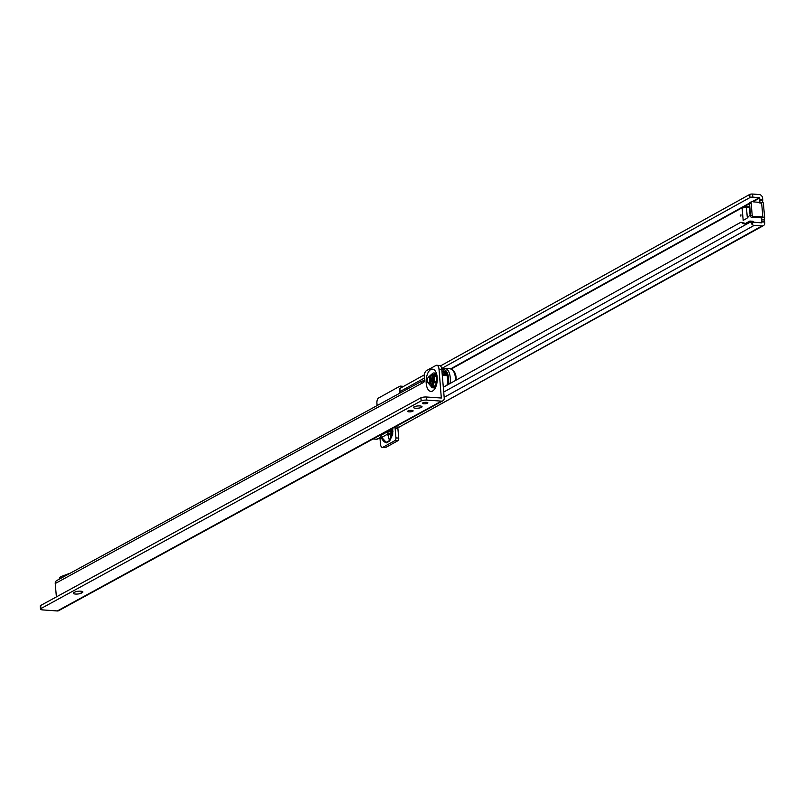 <?xml version="1.0" encoding="UTF-8"?>
<svg xmlns="http://www.w3.org/2000/svg" width="805" height="805" viewBox="0 0 805 805"><rect width="100%" height="100%" fill="white"/><g stroke="black" fill="none" stroke-linecap="round" stroke-linejoin="round"><path stroke-width="1.21" d="M740.268 215.66L740.842 216.112L740.942 214.794L740.268 215.66M748.63 206.422L745.782 206.251L749.515 206.352L750.059 214.965L746.849 218.366L743.186 220.399L742.119 208.274A4.81 1.278 -5 0 1 746.406 207.277L749.576 207.026M748.57 206.442L747.171 207.217M440.486 365.913L749.747 194.448A2.143 0.574 -5 0 1 752.554 194.045L759.236 194.528A3.532 2.918 -119 0 1 762.597 198.131L762.727 199.63A2.143 1.057 94.1 0 1 762.677 200.697A2.143 1.057 -85.9 0 0 762.818 202.598L761.832 202.598A3.532 0.936 175 0 0 761.6 202.578L753.319 201.864A1.6 1.328 61 0 0 751.115 202.86L752.192 215.177A1.6 1.328 61 0 0 754.597 216.505L753.319 217.269L761.278 217.833L763.09 216.978L764.669 217.984L764.277 219.302A2.143 1.057 -85.9 0 0 764.468 221.174A2.143 1.057 94.1 0 1 764.69 222.089L764.75 222.784A3.532 2.918 -119 0 1 763.402 225.652A3.532 2.918 -119 0 1 761.983 225.953L754.194 225.4A3.532 2.918 -119 0 1 751.669 223.921L750.753 221.848A2.143 1.057 -85.9 0 0 750.008 221.063A2.143 1.057 -85.9 0 0 749.686 221.144L744.947 223.77A4.277 2.113 94.1 0 1 744.283 223.931A4.277 2.113 94.1 0 1 743.85 223.8L740.882 222.25L443.314 387.235M397.962 427.042A2.143 1.057 -85.9 0 0 397.871 428.341L398.727 438.101A2.143 1.057 94.1 0 1 397.851 440.738L385.756 447.449A4.277 2.113 94.1 0 1 385.092 447.6L382.315 447.409A4.277 2.113 94.1 0 1 380.513 444.31L379.95 437.85M402.661 386.39A4.277 2.113 94.1 0 1 403.144 386.32A4.277 2.113 94.1 0 1 403.506 386.41M392.78 428.19L392.689 434.328L389.63 441.08L386.42 442.861L383.955 441.683L382.043 439.138M745.843 206.231L749.515 206.322M745.782 206.251L742.119 208.274M764.277 219.302L761.5 219.101A2.143 1.057 -85.9 0 0 761.691 220.973A2.143 1.057 94.1 0 1 761.912 221.898L761.721 222.874L753.701 222.19L751.669 223.921M749.697 194.478L750.019 197.527A2.143 0.574 -5 0 1 752.826 197.134L759.507 197.607L759.94 199.429A2.143 1.057 94.1 0 1 759.9 200.495A2.143 1.057 -85.9 0 0 760.041 202.397L761.832 202.598M377.122 405.579L376.921 403.225A4.277 2.113 94.1 0 1 378.481 398.062L399.884 386.199A4.277 2.113 94.1 0 1 400.357 386.118A4.277 2.113 94.1 0 1 401.725 387.396M395.164 426.892A2.143 1.057 -85.9 0 0 395.084 428.139L395.939 437.9A2.143 1.057 94.1 0 1 395.074 440.546L382.979 447.248A4.277 2.113 94.1 0 1 382.315 447.409M752.192 215.177L750.612 216.052A1.6 1.328 61 0 0 753.027 217.38M750.612 216.052L749.536 203.725A1.6 1.328 61 0 1 750.149 202.427L751.729 201.552M754.899 216.394L762.858 216.958A3.532 0.936 -5 0 1 763.09 216.978M745.551 223.438L740.882 222.25M753.701 222.19L753.53 222.039A2.143 1.057 -85.9 0 0 752.796 221.264A2.143 1.057 -85.9 0 0 752.464 221.345M753.53 222.039L750.753 221.848L443.726 392.065M395.235 426.851L399.039 427.123A2.143 0.574 -5 0 1 399.129 427.133L763.402 225.652M400.638 392.729A4.277 1.137 -5 0 1 399.652 392.105L399.381 389.026A4.277 1.137 -5 0 1 399.773 388.493L424.336 374.858M749.958 197.557L441.673 368.479M424.346 378.088L400.115 391.522L399.844 388.443M399.652 392.105A4.277 1.137 -5 0 1 400.035 391.572L400.115 391.522M761.5 219.101L761.399 217.914M760.041 202.468L760.041 203.454M763.341 202.86L764.669 217.984M389.63 441.08A1.067 0.886 61 0 0 389.469 440.556L387.074 431.983A3.743 1.479 18.3 0 0 390.023 433.674L390.002 433.996A3.743 1.348 164.2 0 1 387.648 434.126L381.49 437.538A3.743 1.238 135.3 0 0 381.49 438.584L381.49 438.584A3.743 1.238 135.3 0 0 381.59 438.655L381.087 438.141A3.743 2.898 -39.9 0 1 380.614 437.175A3.743 2.898 140.1 0 0 381.077 438.121A3.743 2.898 140.1 0 0 381.087 438.131L381.077 438.121A3.743 2.898 -39.9 0 0 381.399 438.453M383.764 440.848L386.249 442.337L381.037 436.662M383.915 441.029A1.067 0.825 -39.9 0 1 383.955 441.683M386.42 442.861A1.067 0.886 61 0 0 386.249 442.337L389.469 440.556L391.844 433.845L391.884 428.683M391.673 437.407L390.827 436.924L390.002 433.996M392.689 434.328L390.033 433.643L390.304 431.178L393.041 431.168M423.802 403.798A2.727 0.714 -4.9 0 1 422.434 403.295A2.727 0.714 -4.9 0 1 423.752 402.56A2.727 0.714 -4.9 0 1 426.489 402.329A2.727 0.714 -4.9 0 1 427.868 402.832A2.727 0.714 -4.9 0 1 426.539 403.567A2.727 0.714 -4.9 0 1 423.802 403.798M409.071 411.848A2.727 0.714 -4.9 0 1 407.692 411.345A2.727 0.714 -4.9 0 1 409.021 410.6A2.727 0.714 -4.9 0 1 411.758 410.379A2.727 0.714 -4.9 0 1 413.126 410.882A2.727 0.714 -4.9 0 1 411.808 411.617A2.727 0.714 -4.9 0 1 409.071 411.848M415.672 408.236A4.277 1.127 -4.9 0 1 413.518 407.451A4.277 1.127 -4.9 0 1 415.591 406.294A4.277 1.127 -4.9 0 1 419.888 405.941A4.277 1.127 -4.9 0 1 422.041 406.726A4.277 1.127 -4.9 0 1 419.969 407.883A4.277 1.127 -4.9 0 1 415.672 408.236M80.731 591.182A4.277 1.127 -4.9 0 1 82.885 591.967A4.277 1.127 -4.9 0 1 82.331 592.591L81.275 593.164A4.277 1.127 -4.9 0 1 76.525 594.08A4.277 1.127 -4.9 0 1 73.305 593.265A4.277 1.127 -4.9 0 1 73.859 592.641L74.915 592.067A4.277 1.127 -4.9 0 1 80.731 591.182M424.426 380.956L423.229 380.876A2.143 0.564 -4.9 0 1 423.219 380.866L421.86 381.137L421.186 383.643A2.143 1.057 -85.9 0 0 421.508 383.562L423.611 382.415A2.143 1.057 -85.9 0 0 424.497 379.789L424.275 377.213A5.353 2.646 94.1 0 1 426.469 370.632L435.938 365.46A5.353 2.646 94.1 0 1 436.753 365.269L439.54 365.46A5.353 2.646 94.1 0 1 441.784 369.364L439.007 369.163L441.321 398.022L426.559 397.016A4.277 1.127 175.1 0 0 420.945 397.801L421.096 400.93L40.894 608.6A4.277 1.127 175.1 0 0 40.512 609.123A4.277 1.127 175.1 0 0 42.675 609.908L57.306 610.955L441.462 401.132A3.532 2.928 61.4 0 0 442.861 400.84A3.532 2.928 61.4 0 0 444.229 397.962L441.784 369.364M421.86 381.137L56.612 580.636A3.532 2.928 61.4 0 0 55.243 583.514L56.39 596.908M436.753 365.269A5.353 2.646 94.1 0 1 439.007 369.163M40.974 608.55L40.632 605.511A4.277 1.127 175.1 0 0 40.25 606.044L40.512 609.123M40.713 605.461L420.834 397.851M441.462 401.132L426.821 400.095A4.277 1.127 175.1 0 0 421.206 400.88L421.096 400.93M423.36 382.556L423.219 380.866L423.37 382.546M442.861 400.84L58.715 610.653A3.532 2.928 -118.6 0 1 57.306 610.955M70.397 573.1L61.804 576.279A3.743 1.852 -85.9 0 0 61.643 576.36L60.586 576.933A3.743 1.852 -85.9 0 0 59.711 577.92L58.926 579.369M442.277 375.13L445.97 375.392A5.887 2.908 94.1 0 1 447.067 375.935M444.974 374.234L444.702 374.848L444.974 374.234M446.161 375.16L446.02 375.08A1.258 0.624 94.1 0 1 446.01 375.06L445.698 375.06A1.449 0.714 94.1 0 1 445.628 373.963A1.449 0.714 94.1 0 1 445.718 373.55M443.766 374.738A1.258 0.624 94.1 0 0 443.545 374.637L443.485 374.466A1.449 0.714 94.1 0 1 443.696 374.637A1.449 0.714 94.1 0 1 443.857 374.929A1.449 0.714 94.1 0 1 443.947 375.241M443.485 374.466L444.712 374.094M447.822 375.764L446.654 375.412A1.449 0.714 94.1 0 0 446.785 375.211M444.924 373.892A8.12 4.015 94.1 0 1 445.608 373.44M443.163 374.889A8.402 4.156 94.1 0 1 443.837 373.993A8.402 4.156 94.1 0 1 445.095 373.057M442.146 373.53A8.402 4.156 94.1 0 1 444.108 372.735A8.402 4.156 94.1 0 1 447.65 378.853A8.402 4.156 94.1 0 1 446.916 385.233M441.955 371.316A10.163 5.031 94.1 0 1 446.272 372.936A10.163 5.031 94.1 0 1 447.822 378.33A10.163 5.031 94.1 0 1 447.238 385.062M446.322 373.027A9.952 4.921 -85.9 0 0 443.706 371.155A9.952 4.921 -85.9 0 0 441.985 371.638M442.015 372.021A9.952 4.921 94.1 0 1 443.968 371.186M427.183 380.735A2.566 1.268 -85.9 0 0 427.576 382.093A2.566 1.268 -85.9 0 0 429.055 382.154A2.566 1.268 -85.9 0 0 429.709 379.356A2.566 1.268 -85.9 0 0 427.878 377.887A2.566 1.268 -85.9 0 0 427.183 380.735M428.079 377.686A3.21 1.59 94.1 0 1 428.29 377.384A3.21 1.59 94.1 0 1 429.236 376.881A3.21 1.59 94.1 0 1 430.584 379.215A3.21 1.59 94.1 0 1 428.773 383.281A3.21 1.59 94.1 0 1 427.918 382.647A3.21 1.59 94.1 0 1 427.747 382.325M430.605 375.311L431.057 374.748A5.907 2.928 94.1 0 1 431.299 374.597A5.907 2.928 94.1 0 1 431.55 374.486L433.895 375.734L436.33 375.905M433.895 375.734A5.907 2.928 94.1 0 1 434.207 376.428L434.62 381.258A5.907 2.928 94.1 0 1 434.448 382.224L432.516 385.806A5.907 2.928 94.1 0 1 432.275 385.957A5.907 2.928 94.1 0 1 432.023 386.078L429.679 384.83M431.047 375.251A5.172 2.556 94.1 0 1 433.955 378.863A5.172 2.556 94.1 0 1 431.842 385.223A5.172 2.556 94.1 0 1 430.343 385.152M435.253 386.169A5.907 2.928 94.1 0 1 435.243 386.169A5.907 2.928 94.1 0 1 434.992 386.289L432.023 386.078M432.516 385.806L435.334 386.008M434.62 381.258L436.582 381.399M436.441 382.365L434.448 382.224M436.461 376.589L434.207 376.428M436.863 375.945L434.519 374.697L431.55 374.486M759.809 197.929L753.078 201.663M749.525 203.635L451.283 368.992M751.115 202.86L749.536 203.725M762.858 216.958L761.6 202.578M743.85 223.8L744.736 223.86M444.169 397.288L754.194 225.4M399.129 427.133L761.983 225.953M759.507 197.607L752.574 201.441M749.606 203.091L450.709 368.811M399.773 388.493L400.035 391.572M749.747 194.448L750.019 197.527M752.554 194.045L752.826 197.134M764.468 221.174L761.691 220.973M762.677 200.697L759.9 200.495M764.69 222.089L761.912 221.898M762.727 199.63L759.94 199.429M385.756 447.449L382.979 447.248M398.727 438.101L395.939 437.9M397.851 440.738L395.074 440.546M397.871 428.341L395.084 428.139M746.406 207.277L747.332 217.863M749.375 207.056L750.069 214.955M382.284 434.64L387.094 431.953A3.743 0.996 -5 0 1 390.304 431.178L390.173 429.618M387.034 431.329L387.094 431.953A3.743 1.479 -161.7 0 0 390.033 433.643L390.023 433.674M382.717 433.694L379.356 438.312L376.358 439.208A12.84 6.349 -85.9 0 0 381.932 434.116M432.929 386.138A6.571 3.25 -85.9 0 0 434.71 387.054M433.714 386.199A6.108 3.019 -85.9 0 0 435.012 386.601M430.534 385.414A7.466 3.693 -85.9 0 0 434.257 387.527L434.257 387.527C435.404 387.225 436.199 384.015 436.632 377.897L435.264 373.46A7.466 3.693 -85.9 0 0 431.611 374.486M426.197 383.271A11.169 5.534 94.1 0 1 430.776 369.535A11.169 5.534 94.1 0 1 437.185 377.273A11.169 5.534 94.1 0 1 432.607 391.019A11.169 5.534 94.1 0 1 426.197 383.271M82.331 592.591L82.231 591.444M440.949 398.032L441.452 397.761M421.186 383.643L55.243 583.514M40.894 608.6L40.632 605.511M421.206 400.88L420.945 397.801M426.821 400.095L426.559 397.016M81.275 593.164L81.114 591.212M435.636 373.993A6.571 3.25 -85.9 0 0 433.744 374.637M435.867 374.476A6.108 3.019 -85.9 0 0 434.529 374.697M441.844 369.978A11.552 5.716 94.1 0 1 448.506 377.958A11.552 5.716 94.1 0 1 448.083 384.589M441.784 369.284L444.843 368.338A12.84 6.349 94.1 0 1 450.247 377.696A12.84 6.349 94.1 0 1 450.065 383.492M444.843 368.338L450.035 368.71A12.84 6.349 94.1 0 1 455.439 378.058A12.84 6.349 94.1 0 1 455.529 380.463M429.739 384.981L430.735 385.253A5.061 2.506 -85.9 0 0 433.835 378.883A5.061 2.506 -85.9 0 0 431.44 375.2L430.423 375.331A4.86 2.405 94.1 0 1 432.718 378.873A4.86 2.405 94.1 0 1 429.739 384.981L427.707 382.305M428.159 382.969A3.804 1.882 -85.9 0 0 430.393 383.341A3.804 1.882 -85.9 0 0 431.43 379.095A3.804 1.882 -85.9 0 0 428.572 377.112M754.355 216.686L752.786 217.561M750.008 221.063L752.796 221.264M403.144 386.32L400.357 386.118M380.534 437.266A3.743 3.743 0 0 0 381.077 438.121M376.358 439.208L373.037 438.977M444.702 374.848L445.537 374.899M444.773 373.882L445.608 373.943M456.173 380.111L456.083 378.3C456.022 373.289 454.01 370.089 450.035 368.71M443.525 374.556A1.701 1.701 0 0 0 442.971 375.17M445.91 373.772A1.701 1.701 0 0 0 446.272 375.442M427.576 382.093L427.918 382.647M427.878 377.887L428.29 377.384M430.423 375.331L428.029 377.696"/></g></svg>
